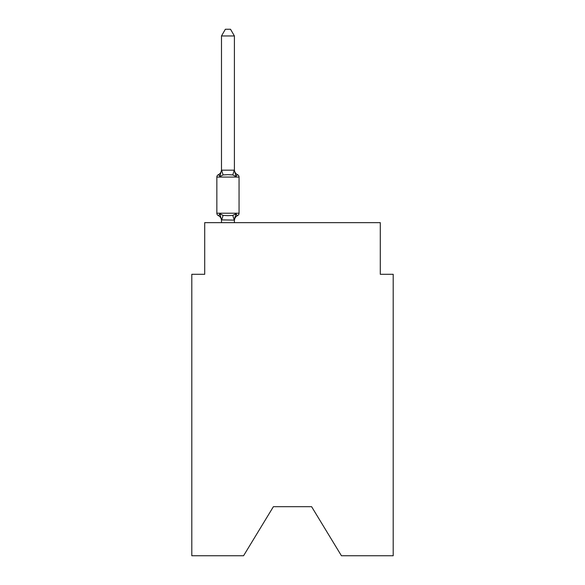 <?xml version="1.0" encoding="UTF-8"?>
<svg xmlns="http://www.w3.org/2000/svg" width="585" height="585" viewBox="0 0 585 585"><rect width="100%" height="100%" fill="white"/><g stroke="black" fill="none" stroke-linecap="round" stroke-linejoin="round"><path stroke-width="0.88" d="M311.608 506.69L341.435 555.75L393.2 555.75L393.2 274.299L380.294 274.299L380.294 222.651L204.706 222.651L204.706 274.299L191.8 274.299L191.8 555.75L243.565 555.75L273.392 506.69L311.608 506.69L273.392 506.69M237.027 215.302L237.598 215.551C237.437 215.923 236.91 215.317 236.018 213.73C236.91 215.317 237.437 215.923 237.598 215.551C237.437 215.923 236.91 215.317 236.018 213.73C236.91 215.317 237.437 215.923 237.598 215.551C237.437 215.923 236.91 215.317 236.018 213.73L234.402 220.128L221.488 219.894L221.488 220.655A5.682 5.682 0 0 0 218.293 215.551A2.581 2.581 0 0 1 216.845 213.225A2.581 2.581 0 0 0 218.293 215.551A2.581 2.581 0 0 1 216.845 213.225A2.581 2.581 0 0 0 218.293 215.551C218.461 215.923 218.987 215.317 219.88 213.73C218.987 215.317 218.461 215.923 218.293 215.551A2.581 2.581 0 0 1 216.845 213.225A2.581 2.581 0 0 0 218.293 215.551A2.581 2.581 0 0 1 216.845 213.225A2.581 2.581 0 0 0 218.293 215.551A2.581 2.581 0 0 1 216.845 213.225A2.581 2.581 0 0 0 218.293 215.551C218.461 215.923 218.987 215.317 219.88 213.73C218.987 215.317 218.461 215.923 218.293 215.551C218.461 215.923 218.987 215.317 219.88 213.73C218.987 215.317 218.461 215.923 218.293 215.551C218.461 215.923 218.987 215.317 219.88 213.73L223.104 215.397L227.945 215.653L232.786 215.397L236.018 213.73C236.91 215.317 237.437 215.923 237.598 215.551L236.859 215.192M234.402 35.963L221.488 35.963L225.364 29.25L230.527 29.25L234.402 35.963L234.402 170.41L236.018 176.575C236.91 174.988 237.437 174.388 237.598 174.754C237.437 174.388 236.91 174.988 236.018 176.575C236.91 174.988 237.437 174.388 237.598 174.754C237.437 174.388 236.91 174.988 236.018 176.575L232.786 174.915L227.945 174.652L223.104 174.915L219.88 176.575C218.987 174.988 218.461 174.388 218.293 174.754A2.581 2.581 0 0 0 216.845 177.079A2.581 2.581 0 0 1 218.293 174.754L218.863 175.003L218.293 174.754A2.581 2.581 0 0 0 216.845 177.079A2.581 2.581 0 0 1 218.293 174.754C218.461 174.388 218.987 174.988 219.88 176.575C218.987 174.988 218.461 174.388 218.293 174.754A2.581 2.581 0 0 0 216.845 177.079A2.581 2.581 0 0 1 218.293 174.754A2.581 2.581 0 0 0 216.845 177.079A2.581 2.581 0 0 1 218.293 174.754L218.863 175.003M234.402 170.41L234.402 169.65L234.402 170.41M234.402 219.894L235.009 216.859M218.293 174.754C218.461 174.388 218.987 174.988 219.88 176.575C218.987 174.988 218.461 174.388 218.293 174.754A2.581 2.581 0 0 0 216.845 177.079A2.581 2.581 0 0 1 218.293 174.754C218.461 174.388 218.987 174.988 219.88 176.575C218.987 174.988 218.461 174.388 218.293 174.754A5.682 5.682 0 0 0 221.488 169.65M236.018 176.575C236.91 174.988 237.437 174.388 237.598 174.754C237.437 174.388 236.91 174.988 236.018 176.575C236.91 174.988 237.437 174.388 237.598 174.754A2.581 2.581 0 0 1 239.053 177.079L239.053 213.225A2.581 2.581 0 0 1 237.598 215.551A5.682 5.682 0 0 0 234.402 220.655M234.402 169.65A5.682 5.682 0 0 0 237.598 174.754A2.581 2.581 0 0 1 239.053 177.079L216.845 177.079L216.845 213.225L239.053 213.225A2.581 2.581 0 0 1 237.598 215.551M221.488 35.963L221.488 170.176L234.402 170.176M219.88 176.575L221.488 170.176M234.402 222.651L234.402 220.128M221.488 222.651L221.488 220.128M219.88 213.73L221.488 219.894M223.104 215.397L221.598 220.165M232.786 215.397L234.3 220.165M221.598 170.147L223.104 174.915M234.3 170.147L232.786 174.915"/></g></svg>
